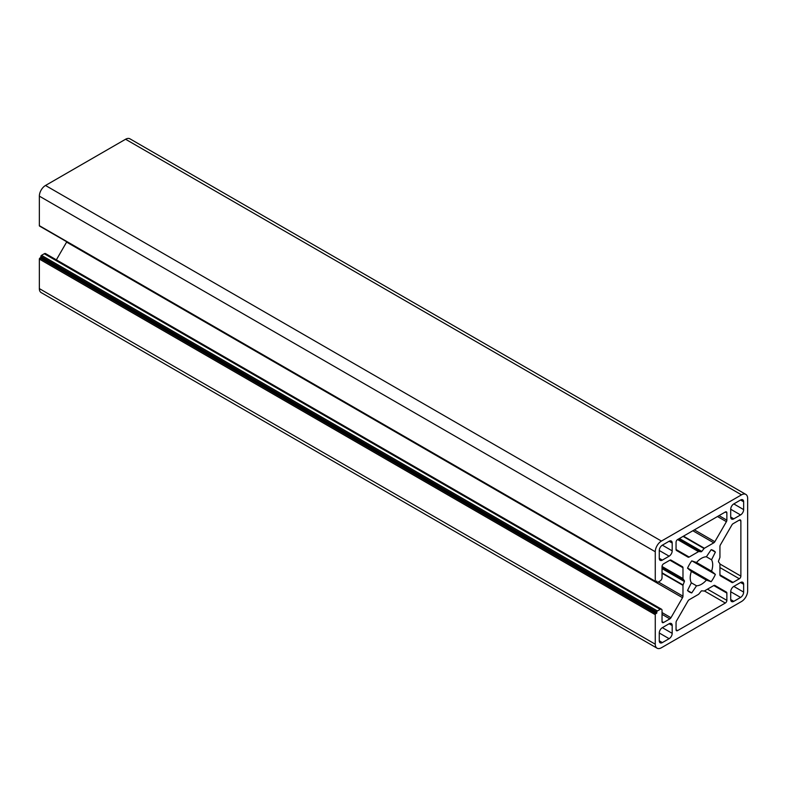 <?xml version="1.0" encoding="UTF-8"?>
<svg xmlns="http://www.w3.org/2000/svg" width="787" height="787" viewBox="0 0 787 787"><rect width="100%" height="100%" fill="white"/><g stroke="black" fill="none" stroke-linecap="round" stroke-linejoin="round"><path stroke-width="1.18" d="M739.337 520.089L733.041 523.719A2.174 1.259 120 0 0 731.959 524.87L720.39 544.899A2.174 1.259 120 0 0 719.938 546.414L719.938 557.235A0.876 0.502 -60 0 1 719.849 557.639L718.521 561.092A0.876 0.502 120 0 0 718.521 561.8L719.849 563.708A0.876 0.502 -60 0 1 719.938 564.023L719.938 574.844A2.174 1.259 120 0 0 720.38 575.838L731.959 582.508A2.174 1.259 120 0 0 733.041 582.4L739.337 578.77A2.174 1.259 120 0 0 740.872 576.094L740.872 520.984A2.174 1.259 120 0 0 740.419 519.981A2.174 1.259 120 0 0 739.337 520.089L740.872 520.984M725.319 512.003L677.587 539.557A2.174 1.259 120 0 0 676.053 542.223L676.053 549.493A2.174 1.259 120 0 0 676.505 550.487L688.054 557.157A2.174 1.259 120 0 0 689.146 557.048L698.522 551.638A0.876 0.502 -60 0 1 698.826 551.559L701.148 551.766A0.876 0.502 120 0 0 701.768 551.412L704.09 548.519A0.876 0.502 -60 0 1 704.395 548.254L713.77 542.833A2.174 1.259 120 0 0 714.852 541.692L726.411 521.673A2.174 1.259 120 0 0 726.863 520.158L726.863 512.888A2.174 1.259 120 0 0 726.411 511.894A2.174 1.259 120 0 0 725.319 512.003L726.863 512.888M698.522 594.342L689.146 599.753A2.174 1.259 120 0 0 688.054 600.904L676.505 620.923A2.174 1.259 120 0 0 676.053 622.438L676.053 629.708A2.174 1.259 120 0 0 676.505 630.702A2.174 1.259 120 0 0 677.587 630.594L725.319 603.039A2.174 1.259 120 0 0 726.863 600.363L726.863 593.103A2.174 1.259 120 0 0 726.411 592.109L714.852 585.43A2.174 1.259 120 0 0 713.77 585.538L704.395 590.958A0.876 0.502 -60 0 1 704.09 591.037L701.768 590.83A0.876 0.502 120 0 0 701.148 591.185L698.826 594.067A0.876 0.502 -60 0 1 698.522 594.342M711.163 549.68L715.373 552.11A23.954 13.832 120 0 0 713.435 550.556A23.954 13.832 120 0 0 711.173 549.67L706.382 556.783A15.897 9.178 120 0 0 696.525 562.479L691.743 560.885A23.954 13.832 120 0 0 687.543 568.175L691.35 571.441A15.897 9.178 120 0 0 691.35 582.823L687.543 590.486A23.954 13.832 120 0 0 689.481 592.04A23.954 13.832 120 0 0 691.743 592.926L687.582 590.525M669.117 556.183A4.358 2.518 120 0 0 672.196 550.851L672.196 543.03A4.358 2.518 120 0 0 671.301 541.033A4.358 2.518 120 0 0 669.117 541.249L662.349 545.165A4.358 2.518 120 0 0 659.27 550.497L659.27 558.317A4.358 2.518 120 0 0 660.165 560.314A4.358 2.518 120 0 0 662.349 560.098L669.117 556.183L659.27 550.497M659.27 640.815A4.358 2.518 120 0 0 660.165 642.812A4.358 2.518 120 0 0 662.349 642.595L669.117 638.68A4.358 2.518 120 0 0 672.196 633.348L672.196 625.527A4.358 2.518 120 0 0 671.301 623.53A4.358 2.518 120 0 0 669.117 623.747L662.349 627.662A4.358 2.518 120 0 0 659.27 632.994L659.27 640.815L662.349 642.595M730.71 599.566A4.358 2.518 120 0 0 731.615 601.563A4.358 2.518 120 0 0 733.789 601.347L740.567 597.431A4.358 2.518 120 0 0 743.646 592.099L743.646 584.279A4.358 2.518 120 0 0 742.741 582.282A4.358 2.518 120 0 0 740.567 582.498L733.789 586.413A4.358 2.518 120 0 0 730.71 591.745L730.71 599.566L733.789 601.347M743.646 509.602L743.646 501.781A4.358 2.518 120 0 0 742.741 499.784A4.358 2.518 120 0 0 740.567 500.001L733.789 503.916A4.358 2.518 120 0 0 730.71 509.248L730.71 517.069A4.358 2.518 120 0 0 731.615 519.066A4.358 2.518 120 0 0 733.789 518.849L740.567 514.934A4.358 2.518 120 0 0 743.646 509.602L733.789 503.916M682.978 596.182L682.978 585.351A0.876 0.502 -60 0 1 683.057 584.957L684.395 581.504A0.876 0.502 120 0 0 684.395 580.796L683.057 578.878A0.876 0.502 -60 0 1 682.978 578.573L682.978 567.752A2.174 1.259 120 0 0 682.526 566.758L670.957 560.088A2.174 1.259 120 0 0 669.865 560.196L663.579 563.826A2.174 1.259 120 0 0 662.034 566.492L662.034 577.697A2.617 1.505 -60 0 1 660.195 580.895L657.42 582.498A0.876 0.502 -60 0 1 656.801 582.144L656.801 581.072L655.876 581.613A0.876 0.502 -60 0 1 655.266 581.249L655.266 551.736A8.706 5.027 -60 0 1 661.424 541.072L741.492 494.846A8.706 5.027 -60 0 1 745.85 494.413A8.706 5.027 -60 0 1 747.65 498.397L747.65 590.86A8.706 5.027 -60 0 1 741.492 601.524L661.424 647.75A8.706 5.027 -60 0 1 657.066 648.183A8.706 5.027 -60 0 1 655.266 644.199L655.266 614.677A0.876 0.502 -60 0 1 655.876 613.614L656.801 613.083L40.894 257.487L40.894 256.414A0.876 0.502 -60 0 1 41.504 255.352L44.279 253.748A2.617 1.505 -60 0 1 45.587 253.621L661.493 609.217A2.617 1.505 -60 0 1 662.034 610.417L662.034 621.612A2.174 1.259 120 0 0 662.487 622.615A2.174 1.259 120 0 0 663.579 622.507L669.865 618.867A2.174 1.259 120 0 0 670.957 617.726L682.526 597.697A2.174 1.259 120 0 0 682.978 596.182L658.355 581.957M41.072 226.951L41.072 226.951A0.876 0.502 -60 0 1 41.072 226.941L656.988 582.537M39.97 226.017A0.876 0.502 -60 0 1 39.35 225.662L39.35 196.14A8.706 5.027 -60 0 1 45.508 185.476L125.576 139.25A8.706 5.027 -60 0 1 129.934 138.817L745.85 494.413M726.411 592.109L714.852 585.43M706.382 556.783L711.556 559.773L715.373 552.11M696.525 562.479L711.556 571.155A15.897 9.178 120 0 0 711.556 559.773M692.206 561.042L715.373 574.412L711.556 571.155M687.582 568.086L711.173 581.711A23.954 13.832 120 0 0 715.373 574.412M691.35 571.441L706.382 580.117L711.173 581.711M691.35 582.823L696.525 585.803A15.897 9.178 120 0 0 706.382 580.117M691.743 592.926L696.525 585.803M657.066 648.183L41.15 292.587A8.706 5.027 -60 0 1 39.35 288.603L39.35 259.09A0.876 0.502 -60 0 1 39.97 258.018L40.894 257.487M656.801 613.083L656.801 612.011A0.876 0.502 -60 0 1 657.42 610.948L660.195 609.345A2.617 1.505 -60 0 1 661.493 609.217M56.359 259.848L66.61 242.101A2.174 1.259 120 0 0 66.777 241.786M676.053 549.493L689.146 557.048M677.597 539.557L698.522 551.638M677.814 539.429L698.826 551.559M678.797 538.859L701.148 551.766M676.053 629.708L677.587 630.594M704.395 590.948L725.319 603.039M707.474 589.178L726.863 600.363M713.77 585.538L726.863 593.103M662.349 545.165L672.196 550.851M669.117 541.249L672.196 543.03M659.27 632.994L669.117 638.68M662.349 627.662L672.196 633.348M669.117 623.747L672.196 625.527M730.71 591.745L740.567 597.431M733.789 586.413L743.646 592.099M740.567 582.498L743.646 584.279M743.646 501.781L740.567 500.001M682.978 585.351L662.034 573.261M683.057 584.957L662.034 572.818M684.395 581.504L662.034 568.598M684.395 580.796L662.034 567.889M683.057 578.878L662.034 566.748M682.978 578.573L662.034 566.483M682.978 567.752L669.885 560.187M656.801 582.144L655.876 581.613M39.35 225.662L655.266 581.249M655.266 551.736L39.35 196.14M719.938 564.004L740.872 576.094M719.938 567.565L739.337 578.77M719.938 574.825L733.041 582.4M720.272 575.759L731.959 582.508M701.768 551.412L679.417 538.505M719.033 515.633L726.863 520.158M717.488 516.518L726.411 521.673M694.38 529.867L714.852 541.692M692.835 530.753L713.77 542.833M683.47 536.163L704.395 548.254M683.077 536.39L704.09 548.519M659.27 558.317L662.349 560.098M740.567 514.934L730.71 509.248M730.71 517.069L733.789 518.849M661.424 541.072L45.508 185.476M741.492 494.846L125.576 139.25M655.266 644.199L39.35 288.603M655.266 614.677L39.35 259.09M655.876 613.614L39.97 258.018M656.801 612.011L40.894 256.414M657.42 610.948L41.504 255.352M660.195 609.345L44.279 253.748M663.579 622.507L662.034 621.612M669.865 618.867L662.034 614.352M670.957 617.726L662.034 612.571M682.526 597.697L66.61 242.101M39.527 226.056L655.443 581.652"/></g></svg>
